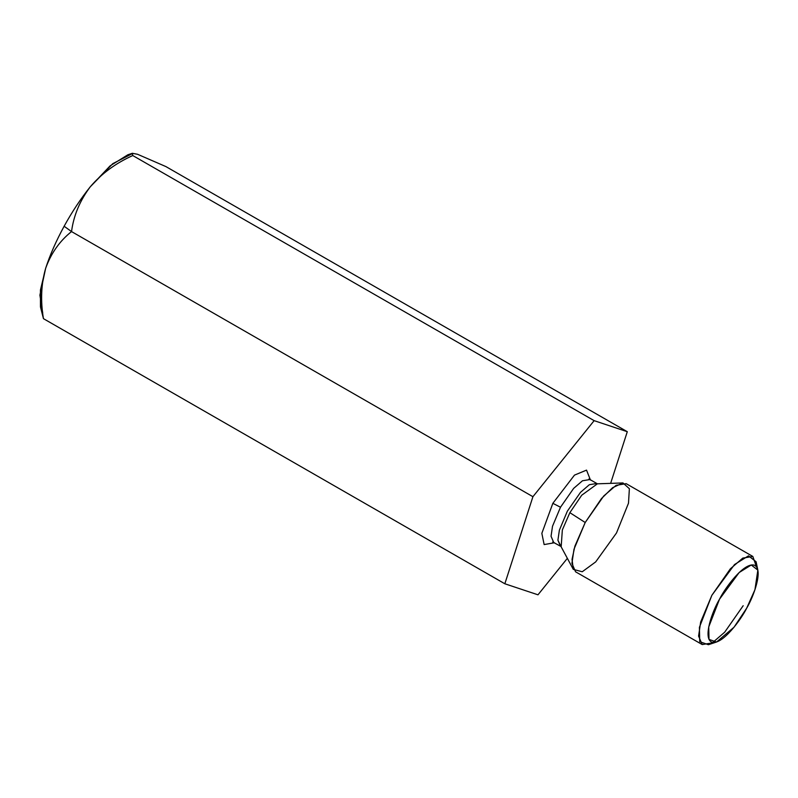 <?xml version="1.0" encoding="UTF-8"?>
<svg xmlns="http://www.w3.org/2000/svg" width="798" height="798" viewBox="0 0 798 798"><rect width="100%" height="100%" fill="white"/><g stroke="black" fill="none" stroke-linecap="round" stroke-linejoin="round"><path stroke-width="1.2" d="M132.757 155.54L132.338 153.286L127.87 154.772L110.094 165.874L90.304 186.762C101.506 173.665 115.65 163.261 132.757 155.54C115.65 163.261 101.506 173.665 90.304 186.762C80.847 198.552 72.119 211.719 64.129 226.253L71.531 231.58C73.655 215.49 79.92 200.547 90.304 186.762C79.92 200.547 73.655 215.49 71.531 231.58L532.924 496.695L594.141 420.656L627.288 431.698L610.63 483.369L627.288 431.698L165.894 166.583L627.288 431.698L594.141 420.656L132.757 155.54L594.141 420.656L532.924 496.695L71.531 231.58C59.66 241.036 51.032 253.285 45.646 268.318C41.147 284.068 40.419 300.846 43.451 318.661L504.845 583.777L43.451 318.661C40.419 300.846 41.147 284.068 45.646 268.318C51.032 253.285 59.66 241.036 71.531 231.58L64.129 226.253C56.189 240.816 50.025 254.831 45.646 268.318L40.439 290.043L40.459 306.891L43.451 318.661M537.982 594.809L504.845 583.777L532.924 496.695L504.845 583.777L537.982 594.809L567.358 558.331L537.982 594.809M165.894 166.583L137.485 154.253L165.894 166.583M552.844 503.329L574.48 475.119L586.53 470.122L590.47 480.077L586.53 470.122L574.48 475.119L552.844 503.329L541.842 533.343L544.136 544.575L554.46 542.75L544.136 544.575L541.842 533.343L552.844 503.329L560.495 507.229L552.515 526.241L551.049 536.256L553.622 542.271L551.049 536.256L552.515 526.241L560.495 507.229L573.652 488.386L582.49 480.765L589.642 479.598L582.49 480.765L573.652 488.386L560.495 507.229L552.844 503.329M573.303 569.383L572.046 559.358L574.889 546.191L585.203 522.51L601.453 498.59L612.615 487.688L622.969 482.94L629.373 488.705L628.495 503.189L616.515 532.944L595.697 561.892L582.251 571.757L573.303 569.383L561.174 546.849L562.341 529.942L569.862 512.675L585.203 522.51L569.862 512.675L581.712 495.229L597.393 483.817L581.712 495.229L569.862 512.675L562.341 529.942L561.174 546.849L557.912 540.206L559.378 530.181L567.358 511.169L580.515 492.326L589.353 484.705L596.495 483.538L589.353 484.705L580.515 492.326L567.358 511.169L559.378 530.181L557.912 540.206L560.485 546.211L552.735 541.992M743.177 605.722L724.684 632.206L712.255 642.919L702.21 644.565L698.589 636.116L700.654 622.031L711.866 595.298L730.36 568.814L742.788 558.101L752.833 556.455L756.464 566.809M752.833 556.455L626.181 483.668L616.126 485.314L603.697 496.037L585.203 522.51L573.991 549.253L571.927 563.338L575.548 571.787L702.21 644.565M746.659 608.226C753.382 597.133 763.955 569.024 754.2 565.154C743.866 562.331 725.153 587.727 719.517 599.188C712.804 610.28 702.23 638.39 711.986 642.26C722.31 645.083 741.033 619.687 746.659 608.226L734.01 627.238L716.524 642.021L709.003 639.398L708.724 626.959L719.517 599.188L739.157 572.535L751.267 564.994L757.851 570.111L754.938 589.732L746.659 608.226M757.851 570.111L756.085 561.742L748.494 555.837L734.529 564.545L711.866 595.298L699.407 627.338L699.726 641.692L708.415 644.714L716.524 642.021M132.338 153.286L137.485 154.263M42.703 312.876L39.9 295.15L45.646 268.318C50.025 254.831 56.189 240.816 64.129 226.253C72.119 211.719 80.847 198.552 90.304 186.762L112.787 163.65L131.899 153.824M622.969 482.94L597.393 483.817L588.944 478.97"/></g></svg>
